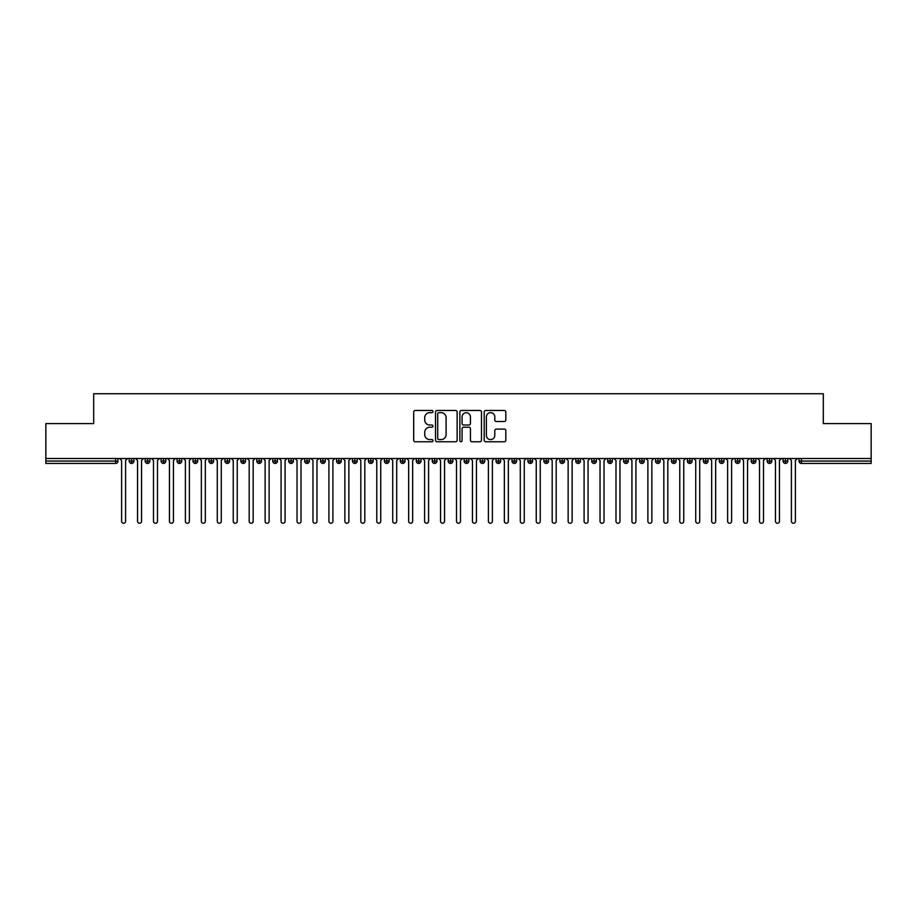 <?xml version="1.0" encoding="UTF-8"?>
<svg xmlns="http://www.w3.org/2000/svg" width="917" height="917" viewBox="0 0 917 917"><rect width="100%" height="100%" fill="white"/><g stroke="black" fill="none" stroke-linecap="round" stroke-linejoin="round"><path stroke-width="1.38" d="M432.984 411.573A1.1 1.1 0 0 0 431.884 410.472L415.252 410.472A1.57 1.57 0 0 0 413.693 412.042L413.693 440.217A1.57 1.57 0 0 0 415.252 441.776L431.884 441.776A1.1 1.1 0 0 0 432.984 440.687A1.1 1.1 0 0 0 431.884 439.587L429.741 439.587A5.009 5.009 0 0 1 424.731 434.578L424.731 432.228A5.009 5.009 0 0 1 429.741 427.219L431.884 427.219A1.1 1.1 0 0 0 432.984 426.13A1.1 1.1 0 0 0 431.884 425.029L429.741 425.029A5.009 5.009 0 0 1 424.731 420.02L424.731 417.671A5.009 5.009 0 0 1 429.741 412.661L431.884 412.661A1.1 1.1 0 0 0 432.984 411.573M504.247 421.511A1.57 1.57 0 0 0 505.817 419.94L505.817 412.042A1.57 1.57 0 0 0 504.247 410.472L485.781 410.472A1.57 1.57 0 0 0 484.21 412.042L484.21 440.217A1.57 1.57 0 0 0 485.781 441.776L504.247 441.776A1.57 1.57 0 0 0 505.817 440.217L505.817 430.669A1.57 1.57 0 0 0 504.247 429.099L496.338 429.099A1.57 1.57 0 0 0 494.779 430.669L494.779 435.403A4.184 4.184 0 0 1 490.595 439.587A4.184 4.184 0 0 1 486.4 435.403L486.4 416.845A4.184 4.184 0 0 1 490.595 412.661A4.184 4.184 0 0 1 494.779 416.845L494.779 419.94A1.57 1.57 0 0 0 496.338 421.511L504.247 421.511M45.85 458.5L871.15 458.5L871.15 423.574L823.306 423.574L823.306 393.748L93.694 393.748L93.694 423.574L45.85 423.574L45.85 461.056L115.576 461.056L115.576 458.5M457.136 412.042A1.57 1.57 0 0 0 455.566 410.472L437.088 410.472A1.57 1.57 0 0 0 435.529 412.042L435.529 440.217A1.57 1.57 0 0 0 437.088 441.776L455.566 441.776A1.57 1.57 0 0 0 457.136 440.217L457.136 412.042M461.434 410.472L479.912 410.472A1.57 1.57 0 0 1 481.471 412.042L481.471 440.217A1.57 1.57 0 0 1 479.912 441.776L472.003 441.776A1.57 1.57 0 0 1 470.432 440.217L470.432 428.789A1.57 1.57 0 0 0 468.874 427.219L463.624 427.219A1.57 1.57 0 0 0 462.065 428.789L462.065 440.687A1.1 1.1 0 0 1 460.964 441.776A1.1 1.1 0 0 1 459.864 440.687L459.864 412.042A1.57 1.57 0 0 1 461.434 410.472M117.972 461.056L115.576 461.056L115.576 463.44A2.396 2.396 0 0 0 117.972 461.056L117.972 458.5L117.972 461.056A2.396 2.396 0 0 1 115.576 463.44L45.85 463.44L45.85 461.056M871.15 458.5L871.15 463.44L801.424 463.44A2.396 2.396 0 0 1 799.028 461.056L799.028 458.5M131.612 458.5L131.612 463.44A2.396 2.396 0 0 1 129.217 461.056L129.217 458.5L129.217 461.056A2.396 2.396 0 0 0 131.612 463.44A2.396 2.396 0 0 0 133.916 461.056L133.916 458.5M147.557 458.5L147.557 463.44A2.396 2.396 0 0 1 145.161 461.056L145.161 458.5L145.161 461.056A2.396 2.396 0 0 0 147.557 463.44A2.396 2.396 0 0 0 149.872 461.056L149.872 458.5M163.501 458.5L163.501 463.44A2.396 2.396 0 0 1 161.117 461.056L161.117 458.5L161.117 461.056A2.396 2.396 0 0 0 163.501 463.44A2.396 2.396 0 0 0 165.817 461.056L165.817 458.5M179.457 458.5L179.457 463.44A2.396 2.396 0 0 1 177.061 461.056L177.061 458.5L177.061 461.056A2.396 2.396 0 0 0 179.457 463.44A2.396 2.396 0 0 0 181.761 461.056L181.761 458.5M195.401 458.5L195.401 463.44A2.396 2.396 0 0 1 193.006 461.056L193.006 458.5L193.006 461.056A2.396 2.396 0 0 0 195.401 463.44A2.396 2.396 0 0 0 197.717 461.056L197.717 458.5M211.346 458.5L211.346 463.44A2.396 2.396 0 0 1 208.961 461.056L208.961 458.5L208.961 461.056A2.396 2.396 0 0 0 211.346 463.44A2.396 2.396 0 0 0 213.661 461.056L213.661 458.5M227.301 458.5L227.301 463.44A2.396 2.396 0 0 1 224.906 461.056L224.906 458.5L224.906 461.056A2.396 2.396 0 0 0 227.301 463.44A2.396 2.396 0 0 0 229.605 461.056L229.605 458.5M243.246 458.5L243.246 463.44A2.396 2.396 0 0 1 240.85 461.056L240.85 458.5L240.85 461.056A2.396 2.396 0 0 0 243.246 463.44A2.396 2.396 0 0 0 245.561 461.056L245.561 458.5M259.19 458.5L259.19 463.44A2.396 2.396 0 0 1 256.794 461.056L256.794 458.5L256.794 461.056A2.396 2.396 0 0 0 259.19 463.44A2.396 2.396 0 0 0 261.505 461.056L261.505 458.5M275.134 458.5L275.134 463.44A2.396 2.396 0 0 1 272.75 461.056L272.75 458.5L272.75 461.056A2.396 2.396 0 0 0 275.134 463.44A2.396 2.396 0 0 0 277.45 461.056L277.45 458.5M291.09 458.5L291.09 463.44A2.396 2.396 0 0 1 288.695 461.056L288.695 458.5L288.695 461.056A2.396 2.396 0 0 0 291.09 463.44A2.396 2.396 0 0 0 293.406 461.056L293.406 458.5M307.035 458.5L307.035 463.44A2.396 2.396 0 0 1 304.639 461.056L304.639 458.5L304.639 461.056A2.396 2.396 0 0 0 307.035 463.44A2.396 2.396 0 0 0 309.35 461.056L309.35 458.5M322.979 458.5L322.979 463.44A2.396 2.396 0 0 1 320.595 461.056A2.396 2.396 0 0 0 322.979 463.44A2.396 2.396 0 0 1 320.595 461.056L320.595 458.5M325.294 458.5L325.294 461.056A2.396 2.396 0 0 1 322.979 463.44A2.396 2.396 0 0 0 325.294 461.056L320.595 461.056M338.935 463.44A2.396 2.396 0 0 1 336.539 461.056L336.539 458.5L336.539 461.056A2.396 2.396 0 0 0 338.935 463.44A2.396 2.396 0 0 0 341.239 461.056L341.239 458.5L341.239 461.056A2.396 2.396 0 0 1 338.935 463.44L338.935 461.056L341.239 461.056M354.879 458.5L354.879 463.44A2.396 2.396 0 0 1 352.483 461.056L352.483 458.5L352.483 461.056A2.396 2.396 0 0 0 354.879 463.44A2.396 2.396 0 0 0 357.194 461.056L357.194 458.5M370.823 458.5L370.823 463.44A2.396 2.396 0 0 1 368.439 461.056L368.439 458.5L368.439 461.056A2.396 2.396 0 0 0 370.823 463.44A2.396 2.396 0 0 0 373.139 461.056L373.139 458.5M386.779 458.5L386.779 461.056L384.383 461.056L384.383 458.5L384.383 461.056A2.396 2.396 0 0 0 386.779 463.44A2.396 2.396 0 0 0 389.083 461.056L389.083 458.5L389.083 461.056A2.396 2.396 0 0 1 386.779 463.44A2.396 2.396 0 0 1 384.383 461.056A2.396 2.396 0 0 0 386.779 463.44L386.779 461.056L389.083 461.056M402.723 458.5L402.723 463.44A2.396 2.396 0 0 1 400.328 461.056L400.328 458.5L400.328 461.056A2.396 2.396 0 0 0 402.723 463.44A2.396 2.396 0 0 0 405.039 461.056L405.039 458.5M418.668 458.5L418.668 463.44A2.396 2.396 0 0 1 416.284 461.056L416.284 458.5L416.284 461.056A2.396 2.396 0 0 0 418.668 463.44A2.396 2.396 0 0 0 420.983 461.056L420.983 458.5M434.624 458.5L434.624 463.44A2.396 2.396 0 0 1 432.228 461.056L432.228 458.5L432.228 461.056A2.396 2.396 0 0 0 434.624 463.44A2.396 2.396 0 0 0 436.928 461.056L436.928 458.5M450.568 458.5L450.568 463.44A2.396 2.396 0 0 1 448.172 461.056L448.172 458.5M452.883 458.5L452.883 461.056A2.396 2.396 0 0 1 450.568 463.44A2.396 2.396 0 0 0 452.883 461.056L448.172 461.056A2.396 2.396 0 0 0 450.568 463.44M466.512 463.44A2.396 2.396 0 0 1 464.117 461.056L464.117 458.5L464.117 461.056A2.396 2.396 0 0 0 466.512 463.44A2.396 2.396 0 0 0 468.828 461.056L468.828 458.5L468.828 461.056A2.396 2.396 0 0 1 466.512 463.44L466.512 461.056L468.828 461.056M482.457 458.5L482.457 463.44A2.396 2.396 0 0 1 480.072 461.056L480.072 458.5M484.772 458.5L484.772 461.056A2.396 2.396 0 0 1 482.457 463.44A2.396 2.396 0 0 0 484.772 461.056L480.072 461.056A2.396 2.396 0 0 0 482.457 463.44M498.412 458.5L498.412 463.44A2.396 2.396 0 0 1 496.017 461.056L496.017 458.5M500.716 458.5L500.716 461.056L500.716 458.5M514.357 458.5L514.357 463.44A2.396 2.396 0 0 1 511.961 461.056A2.396 2.396 0 0 0 514.357 463.44A2.396 2.396 0 0 1 511.961 461.056L511.961 458.5M516.672 458.5L516.672 461.056L516.672 458.5M530.301 458.5L530.301 463.44A2.396 2.396 0 0 1 527.917 461.056L527.917 458.5M532.617 458.5L532.617 461.056L532.617 458.5M546.257 458.5L546.257 463.44A2.396 2.396 0 0 1 543.861 461.056L543.861 458.5M548.561 458.5L548.561 461.056A2.396 2.396 0 0 1 546.257 463.44A2.396 2.396 0 0 0 548.561 461.056L543.861 461.056A2.396 2.396 0 0 0 546.257 463.44M562.201 458.5L562.201 463.44A2.396 2.396 0 0 1 559.806 461.056L559.806 458.5M564.517 458.5L564.517 461.056L564.517 458.5M578.146 458.5L578.146 463.44A2.396 2.396 0 0 1 575.761 461.056L575.761 458.5M580.461 458.5L580.461 461.056L580.461 458.5M594.101 458.5L594.101 463.44A2.396 2.396 0 0 1 591.706 461.056L591.706 458.5M596.405 458.5L596.405 461.056L596.405 458.5M610.046 458.5L610.046 463.44A2.396 2.396 0 0 1 607.65 461.056L607.65 458.5M612.361 458.5L612.361 461.056A2.396 2.396 0 0 1 610.046 463.44A2.396 2.396 0 0 0 612.361 461.056L607.65 461.056A2.396 2.396 0 0 0 610.046 463.44M625.99 458.5L625.99 463.44A2.396 2.396 0 0 1 623.594 461.056L623.594 458.5L623.594 461.056A2.396 2.396 0 0 0 625.99 463.44A2.396 2.396 0 0 0 628.305 461.056L628.305 458.5M641.934 458.5L641.934 463.44A2.396 2.396 0 0 1 639.55 461.056L639.55 458.5M644.25 458.5L644.25 461.056L644.25 458.5M657.89 458.5L657.89 463.44A2.396 2.396 0 0 1 655.495 461.056A2.396 2.396 0 0 0 657.89 463.44A2.396 2.396 0 0 1 655.495 461.056L655.495 458.5M660.206 458.5L660.206 461.056L660.206 458.5M673.835 458.5L673.835 463.44A2.396 2.396 0 0 1 671.439 461.056L671.439 458.5L671.439 461.056A2.396 2.396 0 0 0 673.835 463.44A2.396 2.396 0 0 0 676.15 461.056L676.15 458.5M689.779 458.5L689.779 463.44A2.396 2.396 0 0 1 687.395 461.056A2.396 2.396 0 0 0 689.779 463.44A2.396 2.396 0 0 1 687.395 461.056L687.395 458.5M692.094 458.5L692.094 461.056A2.396 2.396 0 0 1 689.779 463.44A2.396 2.396 0 0 0 692.094 461.056L687.395 461.056M705.735 458.5L705.735 463.44A2.396 2.396 0 0 1 703.339 461.056L703.339 458.5L703.339 461.056A2.396 2.396 0 0 0 705.735 463.44A2.396 2.396 0 0 0 708.039 461.056L708.039 458.5M721.679 458.5L721.679 463.44A2.396 2.396 0 0 1 719.283 461.056L719.283 458.5M723.994 458.5L723.994 461.056L723.994 458.5M737.623 458.5L737.623 463.44A2.396 2.396 0 0 1 735.239 461.056A2.396 2.396 0 0 0 737.623 463.44A2.396 2.396 0 0 1 735.239 461.056L735.239 458.5M739.939 458.5L739.939 461.056L739.939 458.5M753.579 458.5L753.579 463.44A2.396 2.396 0 0 1 751.183 461.056L751.183 458.5M755.883 458.5L755.883 461.056L755.883 458.5M769.523 458.5L769.523 463.44A2.396 2.396 0 0 1 767.128 461.056L767.128 458.5M771.839 458.5L771.839 461.056A2.396 2.396 0 0 1 769.523 463.44A2.396 2.396 0 0 0 771.839 461.056L767.128 461.056A2.396 2.396 0 0 0 769.523 463.44M785.468 458.5L785.468 463.44A2.396 2.396 0 0 1 783.084 461.056A2.396 2.396 0 0 0 785.468 463.44A2.396 2.396 0 0 1 783.084 461.056L783.084 458.5M787.783 458.5L787.783 461.056A2.396 2.396 0 0 1 785.468 463.44A2.396 2.396 0 0 0 787.783 461.056L783.084 461.056M338.935 458.5L338.935 461.056L336.539 461.056M466.512 458.5L466.512 461.056L464.117 461.056M498.412 463.44A2.396 2.396 0 0 0 500.716 461.056A2.396 2.396 0 0 1 498.412 463.44A2.396 2.396 0 0 1 496.017 461.056L500.716 461.056M514.357 463.44A2.396 2.396 0 0 0 516.672 461.056A2.396 2.396 0 0 1 514.357 463.44M530.301 463.44A2.396 2.396 0 0 0 532.617 461.056A2.396 2.396 0 0 1 530.301 463.44A2.396 2.396 0 0 1 527.917 461.056L532.617 461.056M562.201 463.44A2.396 2.396 0 0 0 564.517 461.056A2.396 2.396 0 0 1 562.201 463.44A2.396 2.396 0 0 1 559.806 461.056L564.517 461.056M578.146 463.44A2.396 2.396 0 0 0 580.461 461.056A2.396 2.396 0 0 1 578.146 463.44A2.396 2.396 0 0 1 575.761 461.056L580.461 461.056M594.101 463.44A2.396 2.396 0 0 0 596.405 461.056A2.396 2.396 0 0 1 594.101 463.44A2.396 2.396 0 0 1 591.706 461.056L596.405 461.056M641.934 463.44A2.396 2.396 0 0 0 644.25 461.056A2.396 2.396 0 0 1 641.934 463.44A2.396 2.396 0 0 1 639.55 461.056L644.25 461.056M657.89 463.44A2.396 2.396 0 0 0 660.206 461.056A2.396 2.396 0 0 1 657.89 463.44M721.679 463.44A2.396 2.396 0 0 0 723.994 461.056A2.396 2.396 0 0 1 721.679 463.44A2.396 2.396 0 0 1 719.283 461.056L723.994 461.056M737.623 463.44A2.396 2.396 0 0 0 739.939 461.056A2.396 2.396 0 0 1 737.623 463.44M753.579 463.44A2.396 2.396 0 0 0 755.883 461.056A2.396 2.396 0 0 1 753.579 463.44A2.396 2.396 0 0 1 751.183 461.056L755.883 461.056M801.424 463.44A2.396 2.396 0 0 1 799.028 461.056A2.396 2.396 0 0 0 801.424 463.44L801.424 461.056L871.15 461.056M438.819 412.661A1.1 1.1 0 0 0 437.718 413.762L437.718 438.498A1.1 1.1 0 0 0 438.819 439.587L441.088 439.587A5.009 5.009 0 0 0 446.098 434.578L446.098 417.671A5.009 5.009 0 0 0 441.088 412.661L438.819 412.661M470.432 416.926A4.184 4.184 0 0 0 466.249 412.742A4.184 4.184 0 0 0 462.065 416.926L462.065 423.459A1.57 1.57 0 0 0 463.624 425.029L468.874 425.029A1.57 1.57 0 0 0 470.432 423.459L470.432 416.926M119.611 458.5L121.606 460.494L121.606 521.257A1.994 1.994 0 0 0 123.6 523.252A1.994 1.994 0 0 0 125.595 521.257L125.595 460.494L127.578 458.5M135.556 458.5L137.55 460.494L137.55 521.257A1.994 1.994 0 0 0 139.544 523.252A1.994 1.994 0 0 0 141.539 521.257L141.539 460.494L143.533 458.5M151.5 458.5L153.494 460.494L153.494 521.257A1.994 1.994 0 0 0 155.489 523.252A1.994 1.994 0 0 0 157.483 521.257L157.483 460.494L159.478 458.5M167.456 458.5L169.45 460.494L169.45 521.257A1.994 1.994 0 0 0 171.445 523.252A1.994 1.994 0 0 0 173.428 521.257L173.428 460.494L175.422 458.5M183.4 458.5L185.394 460.494L185.394 521.257A1.994 1.994 0 0 0 187.389 523.252A1.994 1.994 0 0 0 189.383 521.257L189.383 460.494L191.378 458.5M199.344 458.5L201.339 460.494L201.339 521.257A1.994 1.994 0 0 0 203.333 523.252A1.994 1.994 0 0 0 205.328 521.257L205.328 460.494L207.322 458.5M215.3 458.5L217.295 460.494L217.295 521.257A1.994 1.994 0 0 0 219.278 523.252A1.994 1.994 0 0 0 221.272 521.257L221.272 460.494L223.267 458.5M231.244 458.5L233.239 460.494L233.239 521.257A1.994 1.994 0 0 0 235.233 523.252A1.994 1.994 0 0 0 237.228 521.257L237.228 460.494L239.222 458.5M247.189 458.5L249.183 460.494L249.183 521.257A1.994 1.994 0 0 0 251.178 523.252A1.994 1.994 0 0 0 253.172 521.257L253.172 460.494L255.167 458.5M263.145 458.5L265.128 460.494L265.128 521.257A1.994 1.994 0 0 0 267.122 523.252A1.994 1.994 0 0 0 269.117 521.257L269.117 460.494L271.111 458.5M279.089 458.5L281.083 460.494L281.083 521.257A1.994 1.994 0 0 0 283.078 523.252A1.994 1.994 0 0 0 285.072 521.257L285.072 460.494L287.055 458.5M295.033 458.5L297.028 460.494L297.028 521.257A1.994 1.994 0 0 0 299.022 523.252A1.994 1.994 0 0 0 301.017 521.257L301.017 460.494L303.011 458.5M310.978 458.5L312.972 460.494L312.972 521.257A1.994 1.994 0 0 0 314.967 523.252A1.994 1.994 0 0 0 316.961 521.257L316.961 460.494L318.956 458.5M326.933 458.5L328.928 460.494L328.928 521.257A1.994 1.994 0 0 0 330.922 523.252A1.994 1.994 0 0 0 332.905 521.257L332.905 460.494L334.9 458.5M342.878 458.5L344.872 460.494L344.872 521.257A1.994 1.994 0 0 0 346.867 523.252A1.994 1.994 0 0 0 348.861 521.257L348.861 460.494L350.856 458.5M358.822 458.5L360.817 460.494L360.817 521.257A1.994 1.994 0 0 0 362.811 523.252A1.994 1.994 0 0 0 364.806 521.257L364.806 460.494L366.8 458.5M374.778 458.5L376.772 460.494L376.772 521.257A1.994 1.994 0 0 0 378.755 523.252A1.994 1.994 0 0 0 380.75 521.257L380.75 460.494L382.744 458.5M390.722 458.5L392.717 460.494L392.717 521.257A1.994 1.994 0 0 0 394.711 523.252A1.994 1.994 0 0 0 396.706 521.257L396.706 460.494L398.7 458.5M406.667 458.5L408.661 460.494L408.661 521.257A1.994 1.994 0 0 0 410.656 523.252A1.994 1.994 0 0 0 412.65 521.257L412.65 460.494L414.644 458.5M422.622 458.5L424.605 460.494L424.605 521.257A1.994 1.994 0 0 0 426.6 523.252A1.994 1.994 0 0 0 428.594 521.257L428.594 460.494L430.589 458.5M438.567 458.5L440.561 460.494L440.561 521.257A1.994 1.994 0 0 0 442.556 523.252A1.994 1.994 0 0 0 444.55 521.257L444.55 460.494L446.545 458.5M454.511 458.5L456.506 460.494L456.506 521.257A1.994 1.994 0 0 0 458.5 523.252A1.994 1.994 0 0 0 460.494 521.257L460.494 460.494L462.489 458.5M470.455 458.5L472.45 460.494L472.45 521.257A1.994 1.994 0 0 0 474.444 523.252A1.994 1.994 0 0 0 476.439 521.257L476.439 460.494L478.433 458.5M486.411 458.5L488.406 460.494L488.406 521.257A1.994 1.994 0 0 0 490.4 523.252A1.994 1.994 0 0 0 492.395 521.257L492.395 460.494L494.378 458.5M502.356 458.5L504.35 460.494L504.35 521.257A1.994 1.994 0 0 0 506.344 523.252A1.994 1.994 0 0 0 508.339 521.257L508.339 460.494L510.333 458.5M518.3 458.5L520.294 460.494L520.294 521.257A1.994 1.994 0 0 0 522.289 523.252A1.994 1.994 0 0 0 524.283 521.257L524.283 460.494L526.278 458.5M534.256 458.5L536.25 460.494L536.25 521.257A1.994 1.994 0 0 0 538.245 523.252A1.994 1.994 0 0 0 540.228 521.257L540.228 460.494L542.222 458.5M550.2 458.5L552.194 460.494L552.194 521.257A1.994 1.994 0 0 0 554.189 523.252A1.994 1.994 0 0 0 556.183 521.257L556.183 460.494L558.178 458.5M566.144 458.5L568.139 460.494L568.139 521.257A1.994 1.994 0 0 0 570.133 523.252A1.994 1.994 0 0 0 572.128 521.257L572.128 460.494L574.122 458.5M582.1 458.5L584.095 460.494L584.095 521.257A1.994 1.994 0 0 0 586.078 523.252A1.994 1.994 0 0 0 588.072 521.257L588.072 460.494L590.067 458.5M598.044 458.5L600.039 460.494L600.039 521.257A1.994 1.994 0 0 0 602.033 523.252A1.994 1.994 0 0 0 604.028 521.257L604.028 460.494L606.022 458.5M613.989 458.5L615.983 460.494L615.983 521.257A1.994 1.994 0 0 0 617.978 523.252A1.994 1.994 0 0 0 619.972 521.257L619.972 460.494L621.967 458.5M629.945 458.5L631.928 460.494L631.928 521.257A1.994 1.994 0 0 0 633.922 523.252A1.994 1.994 0 0 0 635.917 521.257L635.917 460.494L637.911 458.5M645.889 458.5L647.883 460.494L647.883 521.257A1.994 1.994 0 0 0 649.878 523.252A1.994 1.994 0 0 0 651.872 521.257L651.872 460.494L653.855 458.5M661.833 458.5L663.828 460.494L663.828 521.257A1.994 1.994 0 0 0 665.822 523.252A1.994 1.994 0 0 0 667.817 521.257L667.817 460.494L669.811 458.5M677.778 458.5L679.772 460.494L679.772 521.257A1.994 1.994 0 0 0 681.767 523.252A1.994 1.994 0 0 0 683.761 521.257L683.761 460.494L685.756 458.5M693.733 458.5L695.728 460.494L695.728 521.257A1.994 1.994 0 0 0 697.722 523.252A1.994 1.994 0 0 0 699.705 521.257L699.705 460.494L701.7 458.5M709.678 458.5L711.672 460.494L711.672 521.257A1.994 1.994 0 0 0 713.667 523.252A1.994 1.994 0 0 0 715.661 521.257L715.661 460.494L717.656 458.5M725.622 458.5L727.617 460.494L727.617 521.257A1.994 1.994 0 0 0 729.611 523.252A1.994 1.994 0 0 0 731.606 521.257L731.606 460.494L733.6 458.5M741.578 458.5L743.572 460.494L743.572 521.257A1.994 1.994 0 0 0 745.555 523.252A1.994 1.994 0 0 0 747.55 521.257L747.55 460.494L749.544 458.5M757.522 458.5L759.517 460.494L759.517 521.257A1.994 1.994 0 0 0 761.511 523.252A1.994 1.994 0 0 0 763.506 521.257L763.506 460.494L765.5 458.5M773.467 458.5L775.461 460.494L775.461 521.257A1.994 1.994 0 0 0 777.456 523.252A1.994 1.994 0 0 0 779.45 521.257L779.45 460.494L781.444 458.5M789.422 458.5L791.405 460.494L791.405 521.257A1.994 1.994 0 0 0 793.4 523.252A1.994 1.994 0 0 0 795.394 521.257L795.394 460.494L797.389 458.5M801.424 458.5L801.424 461.056L799.028 461.056M129.217 461.056A2.396 2.396 0 0 0 131.612 463.44A2.396 2.396 0 0 0 133.916 461.056L129.217 461.056M145.161 461.056A2.396 2.396 0 0 0 147.557 463.44A2.396 2.396 0 0 0 149.872 461.056L145.161 461.056M161.117 461.056A2.396 2.396 0 0 0 163.501 463.44A2.396 2.396 0 0 0 165.817 461.056L161.117 461.056M177.061 461.056A2.396 2.396 0 0 0 179.457 463.44A2.396 2.396 0 0 0 181.761 461.056L177.061 461.056M193.006 461.056A2.396 2.396 0 0 0 195.401 463.44A2.396 2.396 0 0 0 197.717 461.056L193.006 461.056M208.961 461.056L213.661 461.056A2.396 2.396 0 0 1 211.346 463.44M224.906 461.056A2.396 2.396 0 0 0 227.301 463.44A2.396 2.396 0 0 0 229.605 461.056L224.906 461.056M240.85 461.056L245.561 461.056A2.396 2.396 0 0 1 243.246 463.44M256.794 461.056A2.396 2.396 0 0 0 259.19 463.44A2.396 2.396 0 0 0 261.505 461.056L256.794 461.056M272.75 461.056A2.396 2.396 0 0 0 275.134 463.44A2.396 2.396 0 0 0 277.45 461.056L272.75 461.056M288.695 461.056A2.396 2.396 0 0 0 291.09 463.44A2.396 2.396 0 0 0 293.406 461.056L288.695 461.056M304.639 461.056A2.396 2.396 0 0 0 307.035 463.44A2.396 2.396 0 0 0 309.35 461.056L304.639 461.056M352.483 461.056L357.194 461.056A2.396 2.396 0 0 1 354.879 463.44M368.439 461.056A2.396 2.396 0 0 0 370.823 463.44A2.396 2.396 0 0 0 373.139 461.056L368.439 461.056M400.328 461.056L405.039 461.056A2.396 2.396 0 0 1 402.723 463.44M416.284 461.056A2.396 2.396 0 0 0 418.668 463.44A2.396 2.396 0 0 0 420.983 461.056L416.284 461.056M432.228 461.056L436.928 461.056A2.396 2.396 0 0 1 434.624 463.44M511.961 461.056L516.672 461.056M623.594 461.056L628.305 461.056A2.396 2.396 0 0 1 625.99 463.44M655.495 461.056L660.206 461.056M671.439 461.056A2.396 2.396 0 0 0 673.835 463.44A2.396 2.396 0 0 0 676.15 461.056L671.439 461.056M703.339 461.056L708.039 461.056A2.396 2.396 0 0 1 705.735 463.44M735.239 461.056L739.939 461.056"/></g></svg>
